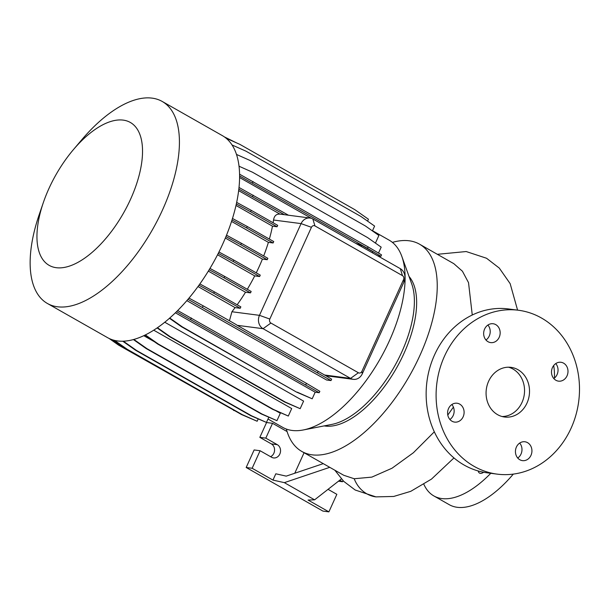 <?xml version="1.0" encoding="UTF-8"?>
<svg xmlns="http://www.w3.org/2000/svg" width="610" height="610" viewBox="0 0 610 610"><rect width="100%" height="100%" fill="white"/><g stroke="black" fill="none" stroke-linecap="round" stroke-linejoin="round"><path stroke-width="0.91" d="M488.61 381.288A25.041 21.67 97.4 0 0 504.561 417.019A25.041 21.67 97.4 0 0 526.987 403.088A25.041 21.67 97.4 0 0 511.035 367.357A25.041 21.67 97.4 0 0 488.61 381.288M502.091 416.523A25.041 21.67 97.4 0 0 522.007 402.44A25.041 21.67 97.4 0 0 508.526 367.205M483.631 472.262A9.516 4.499 119.6 0 1 480.344 473.36A9.516 4.499 119.6 0 1 479.521 473.093A9.516 4.499 119.6 0 1 478.209 470.981M448.556 408.525A9.516 8.235 97.4 0 0 454.618 422.097A9.516 8.235 97.4 0 0 463.142 416.805A9.516 8.235 97.4 0 0 457.081 403.233A9.516 8.235 97.4 0 0 448.556 408.525M449.898 419.497A9.516 8.235 97.4 0 0 453.192 415.509A9.516 8.235 97.4 0 0 451.85 404.537M516.395 447.061A9.516 8.235 97.4 0 0 522.457 460.634A9.516 8.235 97.4 0 0 530.975 455.342A9.516 8.235 97.4 0 0 524.92 441.77A9.516 8.235 97.4 0 0 516.395 447.061M517.737 458.034A9.516 8.235 97.4 0 0 521.024 454.046A9.516 8.235 97.4 0 0 519.682 443.074M552.454 367.571A9.516 8.235 97.4 0 0 558.516 381.143A9.516 8.235 97.4 0 0 567.033 375.851A9.516 8.235 97.4 0 0 560.979 362.279A9.516 8.235 97.4 0 0 552.454 367.571M553.796 378.543A9.516 8.235 97.4 0 0 557.082 374.555A9.516 8.235 97.4 0 0 555.74 363.583M484.614 329.034A9.516 8.235 97.4 0 0 490.676 342.606A9.516 8.235 97.4 0 0 499.201 337.315A9.516 8.235 97.4 0 0 493.139 323.742A9.516 8.235 97.4 0 0 484.614 329.034M485.957 340.006A9.516 8.235 97.4 0 0 489.25 336.018A9.516 8.235 97.4 0 0 487.908 325.046M472.262 315.004L468.526 282.643L462.426 271.221L453.809 263.657L419.528 244.183A119.186 56.318 119.6 0 1 415.006 365.664A119.186 56.318 119.6 0 1 312.114 454.831A119.186 56.318 119.6 0 1 301.79 451.438A119.186 56.318 119.6 0 1 286.364 429.066M301.79 451.438L343.743 475.274L354.204 478.743L371.841 477.119L392.024 468.221L413.382 452.75L434.32 431.819M453.405 407.099L447.786 415.059M490.783 473.299A92.644 43.775 119.6 0 1 441.884 498.576A92.644 43.775 119.6 0 1 433.862 495.938A92.644 43.775 119.6 0 1 423.889 484.355M553.689 365.512A92.644 43.775 119.6 0 1 554.467 378.032M513.315 474.107A92.644 43.775 119.6 0 1 457.233 507.299A92.644 43.775 119.6 0 1 449.212 504.661L433.862 495.938M392.413 242.383A119.186 56.318 119.6 0 1 409.211 240.79A119.186 56.318 119.6 0 1 419.528 244.183M123.212 120.117A82.182 38.834 119.6 0 1 130.571 199.234A82.182 38.834 119.6 0 1 56.265 267.698A82.182 38.834 119.6 0 1 43.333 202.589A82.182 38.834 119.6 0 1 73.436 149.602A82.182 38.834 119.6 0 1 123.212 120.117M73.436 149.602L81.725 139.812A116.182 54.9 119.6 0 1 152.103 98.134A116.182 54.9 119.6 0 1 162.168 101.435A116.182 54.9 119.6 0 1 157.754 219.852A116.182 54.9 119.6 0 1 57.462 306.777A116.182 54.9 119.6 0 1 47.397 303.475A116.182 54.9 119.6 0 1 39.17 214.728L43.333 202.589M162.168 101.435L222.337 135.618A116.182 54.9 119.6 0 1 217.922 254.035A116.182 54.9 119.6 0 1 117.631 340.959A116.182 54.9 119.6 0 1 107.566 337.65L47.397 303.475M372.512 230.702L389.104 240.126A107.68 50.882 119.6 0 1 401.83 256.413L411.735 283.94A87.138 41.175 119.6 0 1 394.205 366.869A87.138 41.175 119.6 0 1 331.954 424.385L303.239 429.974A107.68 50.882 119.6 0 1 292.06 430.446A107.68 50.882 119.6 0 1 282.735 427.381L268.003 419.017M401.83 256.413A107.68 50.882 119.6 0 1 380.167 358.886A107.68 50.882 119.6 0 1 303.239 429.974M409.051 276.475A87.138 41.175 119.6 0 1 396.965 367.258A87.138 41.175 119.6 0 1 325.168 426.054A87.138 41.175 119.6 0 1 324.169 425.902M518.477 310.254L508.526 308.957A82.624 71.507 97.4 0 0 434.526 354.921A82.624 71.507 97.4 0 0 487.161 472.826L497.112 474.122A82.624 71.507 97.4 0 0 571.112 428.159A82.624 71.507 97.4 0 0 518.477 310.254A82.624 71.507 97.4 0 0 444.484 356.217A82.624 71.507 97.4 0 0 497.112 474.122M239.905 166.614L239.013 166.111M311.435 218.35L239.593 177.54M187.971 299.319L331.001 380.579L326.556 380L186.851 300.638M157.449 327.715L170.198 336.682L285.289 402.059L300.166 408.677L303.597 401.105L164.769 322.24M145.363 334.921L158.333 344.048L273.417 409.424L288.301 416.043L291.694 408.555L153.728 330.185M133.857 339.442L146.987 348.676L262.071 414.053L276.948 420.671L280.31 413.26L276.033 410.835M154.46 341.768L143.762 335.691M312.838 218.975L400.328 268.674A10.019 8.67 -82.6 0 1 403.927 282.034L362.31 373.762A10.019 8.67 -82.6 0 1 353.342 379.336A10.019 8.67 -82.6 0 1 350.559 378.398L263.062 328.691A10.019 8.67 -82.6 0 1 259.471 315.339L301.081 223.611A10.019 8.67 -82.6 0 1 310.055 218.037A10.019 8.67 -82.6 0 1 312.838 218.975L314.958 225.921A3.004 2.6 97.4 0 0 311.435 227.309L269.818 319.045A3.004 2.6 97.4 0 0 270.901 323.048L358.39 372.748A3.004 2.6 97.4 0 0 361.913 371.36L403.53 279.624A3.004 2.6 97.4 0 0 402.447 275.621L314.958 225.921M209.97 268.415L224.701 276.437L224.061 277.847L250.519 292.876L245.517 292.228A107.68 50.882 119.6 0 1 237.153 304.771M245.517 292.228L208.338 271.107M279.982 214.125C276.353 213.851 274.203 215.818 273.539 220.019A107.68 50.882 119.6 0 1 273.097 222.749M279.959 214.11L238.655 190.648M218.952 251.999L233.798 260.089L233.157 261.499L259.616 276.528L254.713 275.888A107.68 50.882 119.6 0 1 247.309 289.277M254.713 275.888L217.549 254.774M236.665 202.39L251.236 210.328L250.596 211.739L277.054 226.767L272.472 226.173A107.68 50.882 119.6 0 1 269.361 239.074M272.472 226.173L235.994 205.456M232.486 218.471L247.271 226.523L246.631 227.942L273.089 242.971L268.392 242.353A107.68 50.882 119.6 0 1 263.673 255.933M268.392 242.353L231.548 221.43M226.531 235.185L241.4 243.283L240.759 244.694L267.218 259.723L262.414 259.097A107.68 50.882 119.6 0 1 256.246 272.838M262.414 259.097L225.349 238.045M199.874 283.94L214.377 291.839L213.736 293.25L240.195 308.279L235.079 307.608A107.68 50.882 119.6 0 1 231.922 311.748L229.444 320.761M235.079 307.608L197.998 286.548M240.195 308.279L240.836 306.868L214.377 291.839M277.054 226.767L277.695 225.357L251.236 210.328M273.089 242.971L273.73 241.56L247.271 226.523M267.218 259.723L267.859 258.312L241.4 243.283M259.616 276.528L260.256 275.118L233.798 260.089M250.519 292.876L251.16 291.466L224.701 276.437M331.001 380.579L331.642 379.168L325.557 375.554L237.229 325.328A10.019 8.67 -82.6 0 1 236.055 324.512L203.145 305.816L202.505 307.234M341.379 478.926L314.6 499.834L284.344 482.647L272.952 480.093L275.812 473.795L286.22 476.128L323.262 463.638M287.089 431.567L272.54 423.302L265.808 438.14L277.321 444.682A7.007 6.069 -82.6 0 1 280.242 452.925A7.007 6.069 -82.6 0 1 273.562 457.927A7.007 6.069 -82.6 0 1 271.61 457.271L260.096 450.737L254.126 449.951L246.173 467.489L322.919 511.088L328.889 511.866L336.85 494.329L328.05 489.334M272.54 423.302L266.57 422.524L259.837 437.362L271.351 443.905A7.007 6.069 -82.6 0 1 274.561 450.432A7.007 6.069 -82.6 0 1 270.573 456.684M260.096 450.737L252.143 468.274L272.952 480.093M252.143 468.274L246.173 467.489M314.6 499.834L308.08 500.047L328.889 511.866M265.808 438.14L259.837 437.362M339.785 480.169L342.561 481.74L343.041 480.68M342.561 481.74L338.458 481.206M294.767 473.246L304.07 452.734M329.758 467.329L284.344 482.647M355.721 243.337L361.799 245.38L361.295 246.501M361.799 245.38L372.878 251.671L372.367 252.792M372.878 251.671L372.527 252.883M169.466 318.283L181.445 326.708L296.529 392.085L312.183 398.803L315.179 392.2L175.405 312.8M177.693 310.536L306.426 383.339L319.838 391.315L319.198 392.726L315.179 392.2M169.748 318.031L182.222 326.808L181.445 326.708M182.222 326.808L296.529 392.085M297.306 392.184L312.183 398.803M176.557 311.672L319.198 392.726M191.342 317.962L190.701 319.373M306.426 383.339L305.785 384.75M232.013 219.981L246.631 227.942M232.052 144.974L245.967 151.166L361.051 216.542L374.609 226.074L372.413 230.908M188.993 298.115L203.145 305.816M318.176 371.315L317.589 372.611M218.258 253.386L233.157 261.499M236.497 154.437L250.252 160.56L365.344 225.936L378.894 235.468L375.432 243.108M123.373 341.204L136.495 350.43L251.579 415.807L266.456 422.425L268.789 417.286M122.762 341.219L135.717 350.331L250.802 415.707L266.456 422.425M136.495 350.43L135.717 350.331M251.579 415.807L250.802 415.707M225.944 236.627L240.759 244.694M110.806 339.206L119.316 345.199L234.881 410.782M109.106 338.458L118.538 345.092L236.878 411.918M119.316 345.199L118.538 345.092M234.408 410.568L233.622 410.469M144.989 335.103L157.555 343.948L272.639 409.318L288.301 416.043M158.333 344.048L157.555 343.948M273.417 409.424L272.639 409.318M239.6 175.97L367.487 248.316L380.892 256.284L377.811 255.887M239.029 166.225L252.532 172.233L367.616 237.61L381.174 247.141L378.49 253.066M239.577 174.193L368.127 246.905L381.532 254.873L380.892 256.284M253.036 181.528L252.395 182.939M368.127 246.905L367.487 248.316M224.366 136.892L236.55 142.885M239.013 187.461L288.469 215.223M238.838 189.123L284.412 214.697M253.18 195.177L252.54 196.588M133.407 339.572L146.202 348.577L261.293 413.954L276.948 420.671M146.987 348.676L146.202 348.577M262.071 414.053L261.293 413.954M209.177 269.742L224.061 277.847M226.15 138.256L239.806 144.334L354.89 209.703L368.448 219.242L367.586 221.133M236.329 203.969L250.596 211.739M157.128 327.936L169.42 336.583L284.504 401.959L300.166 408.677M170.198 336.682L169.42 336.583M285.289 402.059L284.504 401.959M114.581 340.403L127.177 349.255L242.262 414.632L257.145 421.251L258.175 418.986M113.574 340.144L126.4 349.156L241.484 414.533L257.145 421.251M127.177 349.255L126.4 349.156M242.262 414.632L241.484 414.533M198.974 285.205L213.736 293.25M334.837 470.211L343.72 481.359L355.173 490.013L375.935 496.883A32.551 28.159 -82.7 0 1 366.823 493.825A32.551 28.159 -82.7 0 1 354.204 478.743M269.818 319.045L259.471 315.339L231.922 311.748M311.435 227.309L301.081 223.611L273.539 220.019M358.39 372.748L350.559 378.398L324.345 374.982M270.901 323.048L263.062 328.691L237.229 325.328M277.321 444.682L271.351 443.905M362.31 373.762L361.913 371.36M403.927 282.034L403.53 279.624M400.328 268.674L402.447 275.621M437.362 254.309L466.192 251.541L486.551 258.251L499.308 268.103L510.158 283.65L517.577 310.132M310.055 218.037L279.654 214.072M353.342 379.336L325.9 375.76M375.935 496.883L393.709 496.456L410.759 491.332L431.483 479.102L453.962 457.935"/></g></svg>
